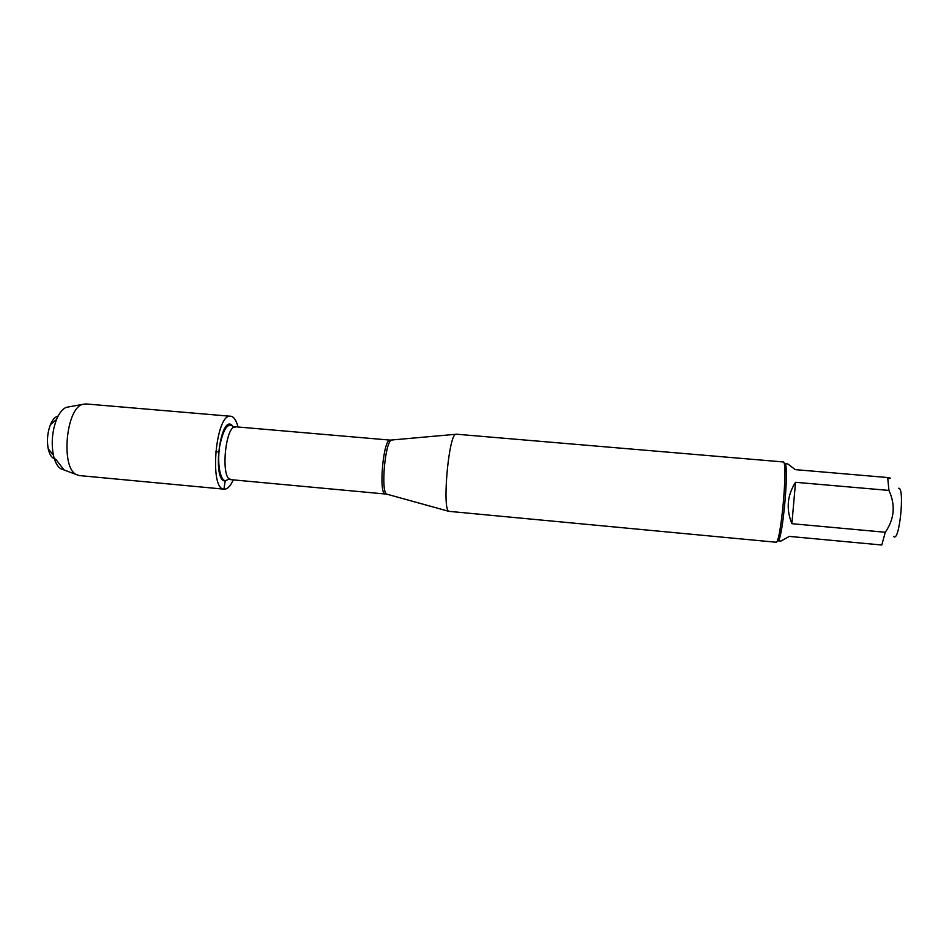 <?xml version="1.0" encoding="UTF-8"?>
<svg xmlns="http://www.w3.org/2000/svg" width="949" height="949" viewBox="0 0 949 949"><rect width="100%" height="100%" fill="white"/><g stroke="black" fill="none" stroke-linecap="round" stroke-linejoin="round"><path stroke-width="1.42" d="M456.244 434.191L455.722 434.298C448.675 435.152 442.056 509.233 448.83 511.333L775.95 542.223C780.766 545.189 788.405 459.874 783.127 461.938L456.244 434.191M228.946 478.972L225.186 480.989C211.781 481.428 220.322 413.788 232.137 425.366M898.549 488.284C905.109 486.754 899.379 543.314 893.673 536.446M795.535 482.294C787.196 495.366 785.986 509.162 791.881 523.694L795.535 482.294L888.94 490.419C895.654 505.07 894.444 519.02 885.275 532.259L881.787 545.011L789.343 536.399L780.92 541.072L777.729 540.764C782.427 543.599 789.746 461.724 784.633 463.681L787.836 463.954L795.238 469.625L887.695 477.537L888.94 490.419M791.881 523.694L885.275 532.259M888.94 478.521C891.277 478.426 890.862 478.094 887.695 477.537M237.997 427.003C236.396 420.644 234.13 417.074 231.188 416.314L85.754 403.918L82.527 404.393C65.967 408.485 60.689 467.56 76.252 474.536L79.348 475.568L224.201 489.174C227.38 489.293 230.405 486.185 233.276 479.874M230.726 416.243C215.767 412.732 208.851 489.969 224.201 489.174M68.862 406.872L66.383 407.323C62.598 408.817 59.312 412.886 56.525 419.517C52.219 431.071 51.151 442.91 53.358 455.034C54.923 462.056 57.426 466.647 60.89 468.794L63.251 469.672M54.318 458.747C51.507 457.584 49.478 454.286 48.245 448.853C46.726 440.597 47.45 432.542 50.404 424.689C52.586 419.565 55.161 416.682 58.138 416.042M215.625 451.653L218.424 451.902M225.21 480.68L223.976 489.138M63.939 469.755L55.564 459.019M392.234 440.134L391.581 440.194C385.128 441.012 380.549 492.187 386.753 494.144L387.382 494.31M385.436 493.966L385.377 493.966C378.271 494.868 383.36 437.975 390.193 440.122L235.874 426.813C225.174 424.369 220.18 480.194 231.153 479.672L231.248 479.684M229.314 478.83L225.672 480.74C220.132 480.728 216.965 463.266 219.67 446.398C223.537 427.94 228.294 421.581 233.917 427.323M229.385 478.759L231.07 479.672L386.753 494.144L448.83 511.333M390.193 440.122L455.722 434.298M235.874 426.813L233.976 427.418M60.89 468.794L76.252 474.536M66.383 407.323L82.527 404.393M48.245 448.853L53.358 455.034M50.404 424.689L56.525 419.517"/></g></svg>
